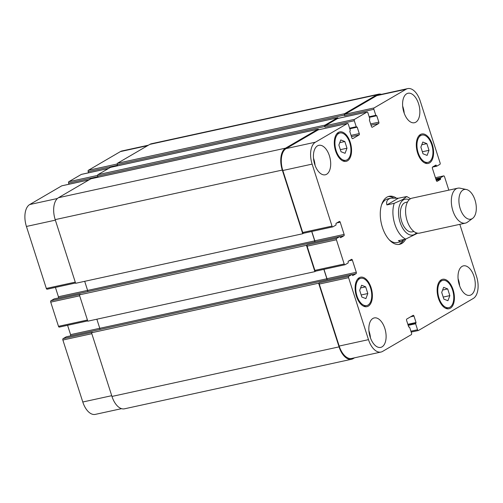 <?xml version="1.0" encoding="UTF-8"?>
<svg xmlns="http://www.w3.org/2000/svg" width="503" height="503" viewBox="0 0 503 503"><rect width="100%" height="100%" fill="white"/><g stroke="black" fill="none" stroke-linecap="round" stroke-linejoin="round"><path stroke-width="0.75" d="M404.852 239.277L400.677 241.817L398.395 240.686L405.72 239.082L417.679 233.172M398.363 198.213L406.782 196.535L402.708 199.54L394.233 203.3L386.908 204.903L398.363 198.213L391.145 198.151C387.404 199.05 385.996 201.294 386.908 204.903M388.209 196.572A24.578 13.38 -102.3 0 1 393.497 197.868M403.375 240.453A24.578 13.38 -102.3 0 1 398.665 244.483M405.783 239.07A24.578 13.38 -102.3 0 1 399.589 244.339A24.578 13.38 -102.3 0 1 382.387 227.312A24.578 13.38 -102.3 0 1 389.108 196.308A24.578 13.38 -102.3 0 1 396.094 197.931M381.544 204.897A22.346 12.166 -102.3 0 1 387.756 198.892L391.145 198.151M400.677 241.817L397.282 242.559A22.346 12.166 -102.3 0 1 389.133 239.686M407.499 202.017L405.783 202.395A15.084 8.211 77.7 0 0 401.658 221.414A15.084 8.211 77.7 0 0 412.215 231.864L413.931 231.493M466.369 189.499L460.113 188.197A17.875 9.733 77.7 0 0 457.755 188.191L412.007 198.176A17.875 9.733 77.7 0 0 407.116 220.723A17.875 9.733 77.7 0 0 419.628 233.109L465.382 223.125A17.875 9.733 77.7 0 0 467.52 222.137L472.663 218.346A15.197 8.268 77.7 0 0 475.687 202.577A15.197 8.268 77.7 0 0 466.369 189.499A15.197 8.268 77.7 0 0 460.214 208.657A15.197 8.268 77.7 0 0 472.663 218.346M457.755 188.191A17.875 9.733 77.7 0 0 452.87 210.738A17.875 9.733 77.7 0 0 465.382 223.125M66.27 336.815L63.089 338.645A1.119 0.61 77.7 0 0 62.881 340.015L82.788 402.004A17.875 9.733 77.7 0 0 95.293 414.39L121.537 408.662M67.584 325.296L70.583 334.646A1.119 0.61 -102.3 0 1 70.514 335.885M54.104 298.933L50.922 300.756A1.119 0.61 77.7 0 0 50.721 302.127L58.493 326.334A1.119 0.61 77.7 0 0 59.272 327.107A1.119 0.61 77.7 0 0 59.373 327.069L87.711 320.883M55.418 287.408L58.423 296.757A1.119 0.61 -102.3 0 1 58.354 297.996M61.951 185.796A1.119 0.61 77.7 0 0 61.844 185.802A1.119 0.61 77.7 0 0 61.743 185.84L29.721 204.539A17.875 9.733 77.7 0 0 26.426 226.457L46.326 288.445A1.119 0.61 77.7 0 0 47.106 289.219A1.119 0.61 77.7 0 0 47.207 289.181L75.544 283L47.106 289.219M81.524 174.365A1.119 0.61 77.7 0 0 81.417 174.371A1.119 0.61 77.7 0 0 81.316 174.415L68.81 181.715A1.119 0.61 77.7 0 0 68.603 183.086L68.98 184.243M148.423 145.191L122.003 150.957A17.875 9.733 77.7 0 0 120.412 151.585L88.383 170.284A1.119 0.61 77.7 0 0 88.176 171.655L88.553 172.818M367.812 293.526L365.895 298.612L361.833 297.022L359.689 290.338L361.607 285.245L365.668 286.842L367.812 293.526L361.179 294.978M365.668 286.842L360.588 287.955M346.988 148.222L345.071 153.308L341.009 151.717L338.865 145.034L340.776 139.941L344.844 141.538L346.988 148.222L340.349 149.674M344.844 141.538L339.758 142.651M429.009 150.315L427.097 155.402L423.029 153.811L420.885 147.127L422.803 142.035L426.865 143.632L429.009 150.315L422.375 151.768M426.865 143.632L421.784 144.745M449.839 295.619L447.921 300.706L443.86 299.115L441.709 292.432L443.627 287.339L447.695 288.936L449.839 295.619L443.2 297.072M447.695 288.936L442.609 290.049M347.152 159.784A13.965 7.602 77.7 0 0 350.063 143.82A13.965 7.602 77.7 0 0 339.946 132.981A13.965 7.602 77.7 0 0 335.501 148.247A13.965 7.602 77.7 0 0 345.901 160.275A13.965 7.602 77.7 0 0 347.152 159.784M347.485 160.834A15.084 8.211 -102.3 0 1 346.139 161.362A15.084 8.211 -102.3 0 1 334.904 148.379A15.084 8.211 -102.3 0 1 339.707 131.893A15.084 8.211 -102.3 0 1 350.635 143.6A15.084 8.211 -102.3 0 1 347.485 160.834M367.976 305.088A13.965 7.602 77.7 0 0 370.893 289.124A13.965 7.602 77.7 0 0 360.777 278.285A13.965 7.602 77.7 0 0 356.325 293.551A13.965 7.602 77.7 0 0 366.731 305.579A13.965 7.602 77.7 0 0 367.976 305.088M368.315 306.138A15.084 8.211 -102.3 0 1 366.97 306.667A15.084 8.211 -102.3 0 1 355.728 293.683A15.084 8.211 -102.3 0 1 360.538 277.197A15.084 8.211 -102.3 0 1 371.459 288.898A15.084 8.211 -102.3 0 1 368.315 306.138M449.996 307.182A13.965 7.602 77.7 0 0 452.914 291.218A13.965 7.602 77.7 0 0 442.797 280.378A13.965 7.602 77.7 0 0 438.346 295.645A13.965 7.602 77.7 0 0 448.751 307.673A13.965 7.602 77.7 0 0 449.996 307.182M450.336 308.232A15.084 8.211 -102.3 0 1 448.99 308.76A15.084 8.211 -102.3 0 1 437.755 295.777A15.084 8.211 -102.3 0 1 442.558 279.291A15.084 8.211 -102.3 0 1 453.486 290.998A15.084 8.211 -102.3 0 1 450.336 308.232M429.172 161.878A13.965 7.602 77.7 0 0 432.09 145.914A13.965 7.602 77.7 0 0 421.973 135.074A13.965 7.602 77.7 0 0 417.521 150.34A13.965 7.602 77.7 0 0 427.927 162.368A13.965 7.602 77.7 0 0 429.172 161.878M429.512 162.928A15.084 8.211 -102.3 0 1 428.166 163.456A15.084 8.211 -102.3 0 1 416.924 150.472A15.084 8.211 -102.3 0 1 421.734 133.987A15.084 8.211 -102.3 0 1 432.662 145.694A15.084 8.211 -102.3 0 1 429.512 162.928M448.833 190.14L444.507 176.666A1.119 0.61 77.7 0 0 443.728 175.893A1.119 0.61 77.7 0 0 443.627 175.931L440.527 177.741L440.534 179.364L437.214 181.3A1.119 0.61 -102.3 0 1 437.113 181.338A1.119 0.61 -102.3 0 1 436.334 180.564L432.417 168.354A1.119 0.61 -102.3 0 1 432.618 166.983L435.938 165.047L436.774 166.179L439.911 164.355A1.119 0.61 77.7 0 0 440.119 162.985L420.212 100.996A17.875 9.733 77.7 0 0 407.707 88.61A17.875 9.733 77.7 0 0 406.11 89.238L374.081 107.938A1.119 0.61 77.7 0 0 373.88 109.308L375.804 115.306L376.778 115.734L378.841 122.154A1.119 0.61 -102.3 0 1 378.64 123.524L372.327 127.209A1.119 0.61 -102.3 0 1 372.233 127.246A1.119 0.61 -102.3 0 1 371.447 126.473L369.384 120.054L369.824 118.796L367.9 112.798A1.119 0.61 77.7 0 0 367.115 112.024A1.119 0.61 77.7 0 0 367.014 112.062L354.508 119.368A1.119 0.61 77.7 0 0 354.307 120.739L356.231 126.737L357.205 127.165L359.268 133.584A1.119 0.61 -102.3 0 1 359.06 134.955L352.754 138.639A1.119 0.61 -102.3 0 1 352.66 138.677A1.119 0.61 -102.3 0 1 351.874 137.904L349.811 131.484L350.251 130.227L348.321 124.228A1.119 0.61 77.7 0 0 347.542 123.455A1.119 0.61 77.7 0 0 347.441 123.493L315.419 142.192A17.875 9.733 77.7 0 0 312.124 164.11L332.024 226.099A1.119 0.61 77.7 0 0 332.81 226.872A1.119 0.61 77.7 0 0 332.911 226.834L336.01 225.023L336.004 223.401L339.318 221.465A1.119 0.61 -102.3 0 1 339.418 221.427A1.119 0.61 -102.3 0 1 340.204 222.2L344.121 234.411A1.119 0.61 -102.3 0 1 343.914 235.781L340.6 237.718L339.764 236.586L336.626 238.409A1.119 0.61 77.7 0 0 336.419 239.78L344.19 263.987A1.119 0.61 77.7 0 0 344.97 264.76A1.119 0.61 77.7 0 0 345.071 264.723L348.17 262.912L348.17 261.29L351.484 259.353A1.119 0.61 -102.3 0 1 351.584 259.315A1.119 0.61 -102.3 0 1 352.364 260.089L356.287 272.299A1.119 0.61 -102.3 0 1 356.08 273.663L352.722 275.619L351.93 274.475L348.786 276.298A1.119 0.61 77.7 0 0 348.585 277.669L368.485 339.657A17.875 9.733 77.7 0 0 380.997 352.043A17.875 9.733 77.7 0 0 382.588 351.415L411.353 334.621A1.119 0.61 77.7 0 0 411.561 333.25L409.631 327.252L408.656 326.824L406.594 320.405A1.119 0.61 -102.3 0 1 406.801 319.034L413.108 315.35A1.119 0.61 -102.3 0 1 413.208 315.312A1.119 0.61 -102.3 0 1 413.988 316.085L416.05 322.505L415.616 323.756L417.54 329.754A1.119 0.61 77.7 0 0 418.32 330.534A1.119 0.61 77.7 0 0 418.421 330.49L473.279 298.461A17.875 9.733 77.7 0 0 476.574 276.543L459.817 224.338M326.623 174.271A15.084 8.211 -102.3 0 1 325.271 174.799A15.084 8.211 -102.3 0 1 314.035 161.809A15.084 8.211 -102.3 0 1 318.845 145.323A15.084 8.211 -102.3 0 1 329.767 157.03A15.084 8.211 -102.3 0 1 326.623 174.271M415.786 122.204A15.084 8.211 -102.3 0 1 414.441 122.732A15.084 8.211 -102.3 0 1 403.205 109.742A15.084 8.211 -102.3 0 1 408.008 93.256A15.084 8.211 -102.3 0 1 418.936 104.964A15.084 8.211 -102.3 0 1 415.786 122.204M382.035 346.863A15.084 8.211 -102.3 0 1 380.689 347.397A15.084 8.211 -102.3 0 1 369.454 334.407A15.084 8.211 -102.3 0 1 374.257 317.921A15.084 8.211 -102.3 0 1 385.185 329.628A15.084 8.211 -102.3 0 1 382.035 346.863M471.204 294.796A15.084 8.211 -102.3 0 1 469.859 295.33A15.084 8.211 -102.3 0 1 458.623 282.34A15.084 8.211 -102.3 0 1 463.426 265.854A15.084 8.211 -102.3 0 1 474.354 277.562A15.084 8.211 -102.3 0 1 471.204 294.796M315.054 165.324A15.084 8.211 77.7 0 0 313.495 158.2M404.223 113.257A15.084 8.211 77.7 0 0 402.664 106.133M370.466 337.922A15.084 8.211 77.7 0 0 368.913 330.792M459.635 285.855A15.084 8.211 77.7 0 0 458.082 278.725M344.373 115.068A1.119 0.61 -102.3 0 1 344.58 113.703L376.929 94.809A17.875 9.733 -102.3 0 1 378.526 94.187L151.428 143.745A17.875 9.733 77.7 0 0 149.837 144.367L117.482 163.261A1.119 0.61 77.7 0 0 117.281 164.632L344.373 115.068L344.574 115.703A1.119 0.61 -102.3 0 1 344.781 114.332L376.804 95.633A17.875 9.733 -102.3 0 1 378.401 95.004L407.707 88.61M110.622 167.342A1.119 0.61 77.7 0 0 110.515 167.348A1.119 0.61 77.7 0 0 110.415 167.386L97.909 174.686A1.119 0.61 77.7 0 0 97.708 176.056L324.8 126.498L325.001 127.133A1.119 0.61 -102.3 0 1 325.208 125.763L337.714 118.457A1.119 0.61 -102.3 0 1 337.815 118.419A1.119 0.61 -102.3 0 1 337.922 118.412M332.703 226.878L303.605 233.229A1.119 0.61 -102.3 0 1 303.504 233.266A1.119 0.61 -102.3 0 1 302.724 232.493L282.824 170.504A17.875 9.733 -102.3 0 1 286.113 148.586L318.141 129.887A1.119 0.61 -102.3 0 1 318.242 129.849A1.119 0.61 -102.3 0 1 318.349 129.843M314.752 242.044A1.119 0.61 77.7 0 0 314.821 240.805L311.816 231.455M344.863 264.767L315.771 271.117A1.119 0.61 -102.3 0 1 315.67 271.155A1.119 0.61 -102.3 0 1 314.891 270.381L307.119 246.174A1.119 0.61 -102.3 0 1 307.32 244.804L336.626 238.409M326.912 279.932A1.119 0.61 77.7 0 0 326.981 278.693L323.982 269.344M380.997 352.043L351.691 358.438A17.875 9.733 -102.3 0 1 339.185 346.051L319.279 284.063A1.119 0.61 -102.3 0 1 319.487 282.692L348.786 276.298M378.526 94.187A17.875 9.733 -102.3 0 1 381.463 94.338M354.577 357.809L353.163 358.633A17.875 9.733 -102.3 0 1 351.572 359.255A17.875 9.733 -102.3 0 1 339.06 346.869L318.619 283.202L319.487 282.692M326.837 279.951A1.119 0.61 77.7 0 0 326.875 278.756L323.863 269.369M315.721 271.142L314.903 271.626L306.453 245.313L307.32 244.804M314.671 242.062A1.119 0.61 77.7 0 0 314.708 240.868L311.697 231.481M303.561 233.26L302.737 233.738L282.296 170.064A17.875 9.733 -102.3 0 1 285.585 148.146L317.94 129.258A1.119 0.61 -102.3 0 1 318.034 129.221A1.119 0.61 -102.3 0 1 318.72 129.743M324.8 126.498A1.119 0.61 -102.3 0 1 325.007 125.128L337.513 117.828A1.119 0.61 -102.3 0 1 337.607 117.79A1.119 0.61 -102.3 0 1 338.293 118.318M63.089 338.645L92.395 332.25L91.521 332.76L111.968 396.433A17.875 9.733 77.7 0 0 124.474 408.813L351.572 359.255M96.853 319.21L99.776 328.314A1.119 0.61 -102.3 0 1 99.739 329.509M84.693 281.322L87.616 290.426A1.119 0.61 -102.3 0 1 87.579 291.621M50.922 300.756L80.228 294.362L79.361 294.871L87.805 321.184L314.903 271.626M117.281 164.632L117.482 165.261L88.176 171.655M97.708 176.056L97.909 176.691L68.603 183.086M91.049 178.772A1.119 0.61 77.7 0 0 90.942 178.779A1.119 0.61 77.7 0 0 90.842 178.816L58.493 197.704A17.875 9.733 77.7 0 0 55.198 219.622L75.639 283.296L302.737 233.738M91.521 332.76L318.619 283.202M79.361 294.871L306.453 245.313M409.14 199.785A18.322 9.972 77.7 0 0 399.86 204.488A18.322 9.972 77.7 0 0 400.086 222.332A18.322 9.972 77.7 0 0 416.352 232.839M394.233 203.3A22.346 12.166 77.7 0 0 394.83 224.2A22.346 12.166 77.7 0 0 405.72 239.082M443.728 175.893L435.416 177.704L443.627 175.931M376.804 95.633L406.11 89.238M344.781 114.332L374.081 107.938M344.574 115.703L373.88 109.308M371.032 125.184L378.64 123.524M370.636 123.945L378.841 122.154M337.714 118.457L367.014 112.062M325.208 125.763L354.508 119.368M325.001 127.133L354.307 120.739M351.459 136.615L359.06 134.955M351.063 135.376L359.268 133.584M318.141 129.887L347.441 123.493M286.113 148.586L315.419 142.192M282.824 170.504L312.124 164.11M302.724 232.493L332.024 226.099M336.784 222.948L340.204 222.2M314.821 240.805L344.121 234.411M339.934 236.649L343.914 235.781M307.119 246.174L336.419 239.78M314.891 270.381L344.19 263.987M348.95 260.831L352.364 260.089M326.981 278.693L356.287 272.299M352.094 274.537L356.08 273.663M319.279 284.063L348.585 277.669M339.185 346.051L368.485 339.657M410.574 316.827L413.988 316.085M410.901 331.207L417.54 329.754M418.32 330.534L411.184 332.087L418.213 330.54M147.662 145.637L120.412 151.585M117.18 164.003L88.383 170.284M108.566 168.467L81.316 174.415M97.607 175.428L68.81 181.715M88.993 179.892L61.743 185.84M57.424 198.496L29.721 204.539M55.368 220.144L26.426 226.457M75.268 282.133L46.326 288.445M87.604 290.388L58.423 296.757M79.663 295.814L50.721 302.127M87.434 320.021L58.493 326.334M99.77 328.277L70.583 334.646M91.823 333.703L62.881 340.015M111.729 395.685L82.788 402.004M408.794 327.063L409.279 326.956M111.968 396.433L339.06 346.869M66.189 336.834L351.886 274.487M99.776 328.314L326.875 278.756M54.022 298.952L339.726 236.599M87.616 290.426L314.708 240.868M55.198 219.622L282.296 170.064M58.493 197.704L285.585 148.146M90.842 178.816L317.94 129.258M349.786 128.787L357.205 127.165M349.704 128.529L356.501 127.045M349.591 128.183L356.231 126.737M97.909 174.686L325.007 125.128M110.415 167.386L337.513 117.828M369.359 117.356L376.778 115.734M369.277 117.098L376.074 115.621M369.164 116.753L375.804 115.306M117.482 163.261L344.58 113.703M149.837 144.367L376.929 94.809M436.774 166.179L432.486 167.115L436.73 166.185M433.385 166.543L436.459 165.871M434.925 165.644L436.29 165.342M436.246 180.3L440.534 179.364M436.088 179.804L440.615 178.816M435.919 179.275L440.446 178.288M435.761 178.779L440.527 177.741M408.191 325.378L415.616 323.756M408.034 324.881L415.698 323.209M408.002 324.787L415.968 323.052M407.845 324.297L416.05 322.505M410.511 198.748L406.782 196.535M339.946 132.981L336.916 133.641M345.901 160.275L342.876 160.935M360.777 278.285L357.746 278.945M366.731 305.579L363.7 306.239M442.797 280.378L439.767 281.039M448.751 307.673L445.721 308.333M421.973 135.074L418.942 135.735M427.927 162.368L424.897 163.029M367.115 112.024L337.815 118.419M347.542 123.455L318.242 129.849M332.81 226.872L303.504 233.266M344.97 264.76L315.67 271.155M108.617 168.436L81.417 174.371M89.044 179.867L61.844 185.802M87.717 320.901L59.272 327.107M408.788 327.057L409.323 326.944M66.226 336.821L351.93 274.475M54.066 298.933L339.764 236.586M90.942 178.779L318.034 129.221M349.704 128.535L356.545 127.045M110.515 167.348L337.607 117.79M369.284 117.105L376.118 115.615"/></g></svg>
